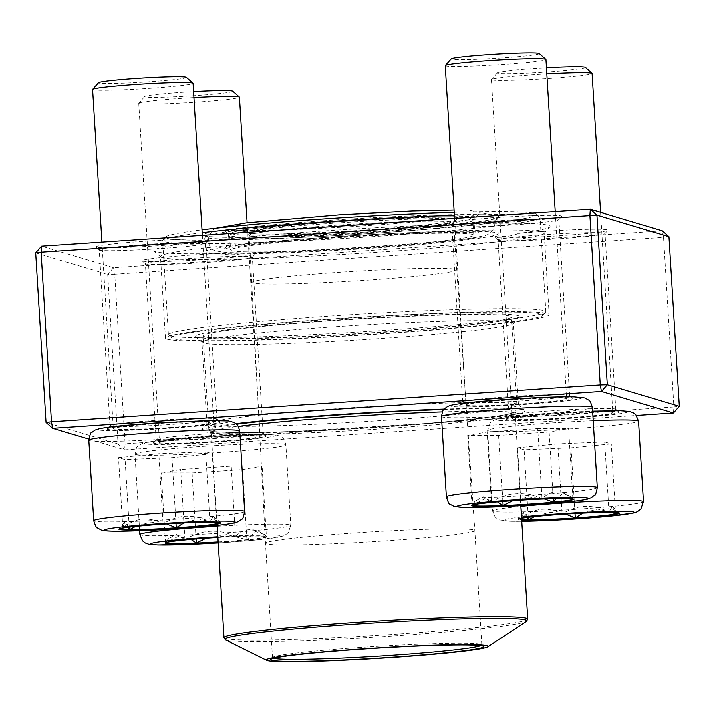 <?xml version="1.0" encoding="UTF-8"?>
<svg xmlns="http://www.w3.org/2000/svg" width="715" height="715" viewBox="0 0 715 715"><rect width="100%" height="100%" fill="white"/><g stroke="black" fill="none" stroke-linecap="round" stroke-linejoin="round"><path stroke-width="0.54" stroke-dasharray="3.58 2.68" d="M673.396 412.984L673.834 406.951L125.08 443.836L114.704 274.22L663.457 237.335L673.834 406.951L679.25 406.29M35.75 252.842L107.652 274.399L118.029 444.015L46.126 422.458M444.069 409.078A162.242 7.642 -3.5 0 1 524.81 410.401A162.242 7.642 -3.5 0 1 377.654 427.391A162.242 7.642 -3.5 0 1 202.497 431.449A162.242 7.642 -3.5 0 1 201.281 430.189A162.242 7.642 -3.5 0 1 235.896 423.673M88.723 439.108L124.651 449.878L636.484 415.469M153.689 443.211A56.708 2.672 -3.5 0 1 153.26 442.773A56.708 2.672 -3.5 0 1 209.647 436.776A56.708 2.672 -3.5 0 1 266.338 435.855A56.708 2.672 -3.5 0 1 214.902 441.79A56.708 2.672 -3.5 0 1 153.689 443.211M107.465 429.358A56.708 2.672 -3.5 0 1 107.036 428.911A56.708 2.672 -3.5 0 1 163.422 422.914A56.708 2.672 -3.5 0 1 220.113 421.993A56.708 2.672 -3.5 0 1 168.686 427.936A56.708 2.672 -3.5 0 1 107.465 429.358M460.21 405.637A56.708 2.672 -3.5 0 1 459.79 405.199A56.708 2.672 -3.5 0 1 516.176 399.202A56.708 2.672 -3.5 0 1 572.867 398.282A56.708 2.672 -3.5 0 1 521.432 404.225A56.708 2.672 -3.5 0 1 460.21 405.637M506.435 419.499A56.708 2.672 -3.5 0 1 506.014 419.062A56.708 2.672 -3.5 0 1 562.392 413.056A56.708 2.672 -3.5 0 1 619.092 412.144A56.708 2.672 -3.5 0 1 567.656 418.078A56.708 2.672 -3.5 0 1 506.435 419.499M668.874 236.674L663.457 237.335L662.26 230.811L113.506 267.696L41.604 246.139M498.426 235.834A56.708 2.672 176.5 0 0 494.887 237.13A56.708 2.672 176.5 0 0 495.289 237.317A56.708 2.672 176.5 0 0 553.848 236.075A56.708 2.672 176.5 0 0 607.965 230.212A56.708 2.672 176.5 0 0 578.426 229.542A56.708 2.672 176.5 0 0 518.527 233.376A198.475 9.349 176.5 0 0 549.844 226.807A198.475 9.349 176.5 0 0 485.288 223.411A56.708 2.672 176.5 0 0 561.74 216.359A56.708 2.672 176.5 0 0 505.031 217.02A56.708 2.672 176.5 0 0 448.663 223.268A56.708 2.672 176.5 0 0 449.074 223.464A56.708 2.672 176.5 0 0 459.128 224.054A198.475 9.349 176.5 0 0 205.428 241.107A56.708 2.672 176.5 0 0 208.986 240.07A56.708 2.672 176.5 0 0 152.277 240.732A56.708 2.672 176.5 0 0 95.908 246.988A56.708 2.672 176.5 0 0 96.319 247.176A56.708 2.672 176.5 0 0 185.328 243.574A198.475 9.349 176.5 0 0 154.074 251.019A198.475 9.349 176.5 0 0 155.504 251.68A198.475 9.349 176.5 0 0 218.576 253.539A56.708 2.672 176.5 0 0 142.133 260.841A56.708 2.672 176.5 0 0 142.544 261.029A56.708 2.672 176.5 0 0 201.094 259.786A56.708 2.672 176.5 0 0 255.21 253.923A56.708 2.672 176.5 0 0 244.736 252.895A198.475 9.349 176.5 0 0 498.426 235.834C504.334 237.103 511.028 236.281 518.527 233.376M156.612 439.859A53.554 2.52 176.5 0 0 213.168 438.599A53.554 2.52 176.5 0 0 263.075 433.031A53.554 2.52 176.5 0 0 263.004 432.915A53.554 2.52 176.5 0 0 209.459 433.782A53.554 2.52 176.5 0 0 156.21 439.448A53.554 2.52 176.5 0 0 156.156 439.564A53.554 2.52 176.5 0 0 156.612 439.859M145.851 263.96A53.554 2.52 -3.5 0 1 145.467 263.781A53.554 2.52 -3.5 0 1 145.395 263.665A53.554 2.52 -3.5 0 1 198.698 257.883A53.554 2.52 -3.5 0 1 252.315 257.132A53.554 2.52 -3.5 0 1 252.261 257.248A53.554 2.52 -3.5 0 1 201.156 262.78A53.554 2.52 -3.5 0 1 145.851 263.96M509.357 416.148A53.554 2.52 176.5 0 0 565.923 414.888A53.554 2.52 176.5 0 0 615.821 409.32A53.554 2.52 176.5 0 0 615.758 409.203A53.554 2.52 176.5 0 0 562.213 410.07A53.554 2.52 176.5 0 0 508.964 415.737A53.554 2.52 176.5 0 0 508.91 415.853A53.554 2.52 176.5 0 0 509.357 416.148M498.605 240.249A53.554 2.52 -3.5 0 1 498.212 240.07A53.554 2.52 -3.5 0 1 498.149 239.954A53.554 2.52 -3.5 0 1 551.453 234.171A53.554 2.52 -3.5 0 1 605.06 233.421A53.554 2.52 -3.5 0 1 605.015 233.537A53.554 2.52 -3.5 0 1 553.902 239.069A53.554 2.52 -3.5 0 1 498.605 240.249M463.141 402.286A53.554 2.52 176.5 0 0 519.698 401.035A53.554 2.52 176.5 0 0 569.605 395.458A53.554 2.52 176.5 0 0 569.533 395.341A53.554 2.52 176.5 0 0 515.989 396.208A53.554 2.52 176.5 0 0 462.739 401.875A53.554 2.52 176.5 0 0 462.685 402A53.554 2.52 176.5 0 0 463.141 402.286M452.381 226.396A53.554 2.52 -3.5 0 1 451.996 226.217A53.554 2.52 -3.5 0 1 451.925 226.101A53.554 2.52 -3.5 0 1 505.228 220.309A53.554 2.52 -3.5 0 1 558.844 219.559A53.554 2.52 -3.5 0 1 558.79 219.684A53.554 2.52 -3.5 0 1 507.686 225.216A53.554 2.52 -3.5 0 1 452.381 226.396M110.387 426.006A53.554 2.52 176.5 0 0 166.953 424.746A53.554 2.52 176.5 0 0 216.851 419.169A53.554 2.52 176.5 0 0 216.788 419.053A53.554 2.52 176.5 0 0 163.243 419.919A53.554 2.52 176.5 0 0 109.985 425.586A53.554 2.52 176.5 0 0 109.94 425.711A53.554 2.52 176.5 0 0 110.387 426.006M99.626 250.107A53.554 2.52 -3.5 0 1 99.242 249.928A53.554 2.52 -3.5 0 1 99.179 249.812A53.554 2.52 -3.5 0 1 152.483 244.021A53.554 2.52 -3.5 0 1 206.09 243.27A53.554 2.52 -3.5 0 1 206.036 243.395A53.554 2.52 -3.5 0 1 154.932 248.927A53.554 2.52 -3.5 0 1 99.626 250.107M162.117 257.543A192.174 9.054 -3.5 0 1 160.732 256.899A192.174 9.054 -3.5 0 1 160.5 256.488A192.174 9.054 -3.5 0 1 351.762 235.718A192.174 9.054 -3.5 0 1 544.133 233.019A192.174 9.054 -3.5 0 1 543.945 233.465A192.174 9.054 -3.5 0 1 360.557 253.316A192.174 9.054 -3.5 0 1 162.117 257.543M167.113 339.205A192.174 9.054 176.5 0 0 370.075 334.692A192.174 9.054 176.5 0 0 549.129 314.689A192.174 9.054 176.5 0 0 356.758 317.389A192.174 9.054 176.5 0 0 165.487 338.15A192.174 9.054 176.5 0 0 167.113 339.205M517.883 315.628A162.242 7.642 176.5 0 0 342.726 319.685A162.242 7.642 176.5 0 0 195.57 336.676A162.242 7.642 176.5 0 0 357.777 334.048A162.242 7.642 176.5 0 0 519.09 316.888A162.242 7.642 176.5 0 0 517.883 315.628M208.351 424.746A155.941 7.347 176.5 0 0 373.042 421.081A155.941 7.347 176.5 0 0 518.339 404.851A155.941 7.347 176.5 0 0 518.152 404.52A155.941 7.347 176.5 0 0 362.237 407.041A155.941 7.347 176.5 0 0 207.18 423.539A155.941 7.347 176.5 0 0 207.028 423.888A155.941 7.347 176.5 0 0 208.351 424.746M512.029 322.331A155.941 7.347 -3.5 0 1 513.343 323.18A155.941 7.347 -3.5 0 1 513.191 323.538A155.941 7.347 -3.5 0 1 364.382 339.652A155.941 7.347 -3.5 0 1 203.355 343.075A155.941 7.347 -3.5 0 1 202.229 342.556A155.941 7.347 -3.5 0 1 202.041 342.226A155.941 7.347 -3.5 0 1 347.338 325.995A155.941 7.347 -3.5 0 1 512.029 322.331M218.576 253.539C228.121 255.3 236.844 255.085 244.736 252.895M205.428 241.107C199.78 243.967 193.077 244.789 185.328 243.574M485.288 223.411C475.984 225.779 467.261 225.994 459.128 224.054M113.506 267.696L114.704 274.22L107.652 274.399L113.506 267.696M125.08 443.836L124.651 449.878L118.029 444.015L125.08 443.836M217.762 537.439A50.926 2.395 -3.5 0 1 266.793 536.84A50.926 2.395 -3.5 0 1 218.057 542.229M259.697 436.087A50.407 2.377 176.5 0 0 206.456 437.267A50.407 2.377 176.5 0 0 159.499 442.514A50.407 2.377 176.5 0 0 209.951 441.807A50.407 2.377 176.5 0 0 260.117 436.365A50.407 2.377 176.5 0 0 259.697 436.087M194.024 97.535A50.407 2.377 176.5 0 0 138.799 103.166A50.407 2.377 176.5 0 0 138.746 103.282A50.407 2.377 176.5 0 0 139.175 103.559A50.407 2.377 176.5 0 0 192.407 102.379A50.407 2.377 176.5 0 0 239.373 97.133M232.643 91.136A44.107 2.074 -3.5 0 1 192.639 95.756A44.107 2.074 -3.5 0 1 145.02 96.856A44.107 2.074 -3.5 0 1 144.698 96.516A44.107 2.074 -3.5 0 1 193.658 91.556M266.338 536.25A50.926 2.395 176.5 0 0 235.414 536.232C245.12 527.375 255.425 527.384 266.338 536.25L264.479 534.462L255.273 531.379L246.854 539.655A50.926 2.395 176.5 0 0 266.767 536.527A50.926 2.395 176.5 0 0 266.704 536.42A50.926 2.395 176.5 0 0 266.338 536.25L262.056 466.207L231.133 466.18L180.734 469.576L161.25 472.981L192.165 472.999L242.573 469.612L262.056 466.207M218.039 541.907A50.926 2.395 176.5 0 0 246.854 539.655L226.691 534.534L206.161 538.189M191.048 539.378L178.178 536.42L166.139 542.515M165.782 542.631L168.892 538.422L176.793 534.48L185.015 539.619A50.926 2.395 176.5 0 0 165.147 542.631A50.926 2.395 176.5 0 0 165.102 542.748A50.926 2.395 176.5 0 0 165.219 542.9M235.414 536.232A50.926 2.395 176.5 0 0 185.015 539.619C201.281 529.645 218.084 528.51 235.414 536.232L231.133 466.18M185.015 539.619L180.734 469.576M165.531 543.025L161.25 472.981M196.205 538.94L192.165 472.999M246.854 539.655L242.573 469.612M521.601 520.02A50.926 2.395 -3.5 0 1 517.875 519.349A50.926 2.395 -3.5 0 1 521.485 518.232M556.02 413.771A50.407 2.377 176.5 0 0 512.244 418.802A50.407 2.377 176.5 0 0 562.705 418.096A50.407 2.377 176.5 0 0 612.871 412.653A50.407 2.377 176.5 0 0 556.02 413.771M546.769 73.824A50.407 2.377 176.5 0 0 535.276 74.53A50.407 2.377 176.5 0 0 491.545 79.454A50.407 2.377 176.5 0 0 491.5 79.571A50.407 2.377 176.5 0 0 548.342 78.453A50.407 2.377 176.5 0 0 592.118 73.413M585.397 67.424A44.107 2.074 -3.5 0 1 547.145 71.929A44.107 2.074 -3.5 0 1 497.443 72.805A44.107 2.074 -3.5 0 1 546.403 67.836M562.079 513.942A50.926 2.395 176.5 0 0 521.736 517.866C534.552 507.713 548.003 506.399 562.079 513.942C577.085 504.441 592.735 503.789 609.037 512.003A50.926 2.395 176.5 0 0 562.079 513.942L557.798 443.899L517.446 447.822L524.05 449.806L571.008 447.858L611.352 443.935L604.747 441.959L557.798 443.899M619.422 512.977A50.926 2.395 176.5 0 0 619.521 512.816A50.926 2.395 176.5 0 0 619.458 512.709A50.926 2.395 176.5 0 0 609.037 512.003L612.389 506.47L615.159 512.432M612.174 512.342L597.445 509.017L582.779 513.075M565.529 514.031L549.764 512.181L534.471 516.552M527.545 517.338L523.648 512.449L521.736 517.866A50.926 2.395 176.5 0 0 517.901 518.92A50.926 2.395 176.5 0 0 517.848 519.036A50.926 2.395 176.5 0 0 521.575 519.707M528.179 517.258L524.05 449.806M521.736 517.866L517.446 447.822M575.021 513.468L571.008 447.858M615.642 513.978L611.352 443.935M609.037 512.003L604.747 441.959M466.448 405.217A50.407 2.377 176.5 0 0 519.68 404.038A50.407 2.377 176.5 0 0 566.646 398.791A50.407 2.377 176.5 0 0 516.194 399.497A50.407 2.377 176.5 0 0 466.019 404.949A50.407 2.377 176.5 0 0 466.448 405.217M445.275 65.709A50.407 2.377 176.5 0 0 445.704 65.986A50.407 2.377 176.5 0 0 498.936 64.806A50.407 2.377 176.5 0 0 545.903 59.56M539.173 53.562A44.107 2.074 -3.5 0 1 495.334 58.424A44.107 2.074 -3.5 0 1 451.219 58.943M497.577 501.805L484.707 498.847L472.66 504.942M472.311 505.058L475.421 500.858L483.313 496.907L491.545 502.046A50.926 2.395 176.5 0 0 471.677 505.058A50.926 2.395 176.5 0 0 471.632 505.174A50.926 2.395 176.5 0 0 471.748 505.326M541.943 498.659A50.926 2.395 176.5 0 0 491.545 502.046C507.802 492.072 524.596 490.946 541.943 498.659C551.64 489.802 561.954 489.811 572.867 498.677A50.926 2.395 176.5 0 0 541.943 498.659L537.662 428.616L487.255 432.003L467.78 435.408L498.695 435.435L549.102 432.039L568.586 428.634L537.662 428.616M573.198 499.124A50.926 2.395 176.5 0 0 573.296 498.963A50.926 2.395 176.5 0 0 573.233 498.847A50.926 2.395 176.5 0 0 572.867 498.677L571.008 496.889L563.25 493.511L555.868 498.534M544.312 498.882L528.367 496.943L512.691 500.616M553.169 498.596L549.102 432.039M502.734 501.376L498.695 435.435M572.867 498.677L568.586 428.634M491.545 502.046L487.255 432.003M472.061 505.451L467.78 435.408M170.125 427.543A50.407 2.377 176.5 0 0 213.901 422.502A50.407 2.377 176.5 0 0 163.44 423.209A50.407 2.377 176.5 0 0 113.274 428.66A50.407 2.377 176.5 0 0 170.125 427.543M92.521 89.429A50.407 2.377 176.5 0 0 149.372 88.311A50.407 2.377 176.5 0 0 193.148 83.271M186.418 77.274A44.107 2.074 -3.5 0 1 142.58 82.136A44.107 2.074 -3.5 0 1 98.473 82.654M213.204 522.191L198.475 518.867L183.809 522.924M166.559 523.889L150.793 522.03L135.501 526.41M128.566 527.196L124.678 522.299L122.766 527.724A50.926 2.395 176.5 0 0 118.931 528.769A50.926 2.395 176.5 0 0 118.878 528.885A50.926 2.395 176.5 0 0 119.003 529.037M163.109 523.8A50.926 2.395 176.5 0 0 122.766 527.724C135.582 517.562 149.033 516.257 163.109 523.8C178.115 514.291 193.765 513.647 210.058 521.852A50.926 2.395 176.5 0 0 163.109 523.8L158.828 453.757L118.476 457.68L125.08 459.656L172.038 457.716L212.382 453.793L205.777 451.808L158.828 453.757M220.452 522.835A50.926 2.395 176.5 0 0 220.551 522.674A50.926 2.395 176.5 0 0 220.488 522.558A50.926 2.395 176.5 0 0 210.058 521.852L213.419 516.328L216.189 522.281M210.058 521.852L205.777 451.808M216.663 523.836L212.382 453.793M122.766 527.724L118.476 457.68M129.209 527.116L125.08 459.656M176.051 523.326L172.038 457.716M225.627 253.718A146.387 6.9 -3.5 0 1 206.063 251.474A146.387 6.9 -3.5 0 1 351.753 235.655A146.387 6.9 -3.5 0 1 498.292 233.599A146.387 6.9 -3.5 0 1 390.184 246.89A146.387 6.9 -3.5 0 1 225.627 253.718M246.773 251.85A121.925 5.747 -3.5 0 1 230.48 249.982A121.925 5.747 -3.5 0 1 351.825 236.808A121.925 5.747 -3.5 0 1 473.875 235.101A121.925 5.747 -3.5 0 1 383.83 246.166A121.925 5.747 -3.5 0 1 246.773 251.85M454.24 212.328A185.873 8.759 -3.5 0 1 536.456 214.16A185.873 8.759 -3.5 0 1 403.626 231.124A185.873 8.759 -3.5 0 1 190.467 240.097A185.873 8.759 -3.5 0 1 165.817 236.835A185.873 8.759 -3.5 0 1 202.113 229.783M520.529 308.853A189.028 8.902 -3.5 0 1 545.786 311.74A189.028 8.902 -3.5 0 1 545.608 312.169A189.028 8.902 -3.5 0 1 401.884 329.213A189.028 8.902 -3.5 0 1 193.702 337.712A189.028 8.902 -3.5 0 1 168.677 335.228A189.028 8.902 -3.5 0 1 168.445 334.817A189.028 8.902 -3.5 0 1 308.04 317.666A189.028 8.902 -3.5 0 1 520.529 308.853M202.291 232.679A189.028 8.902 176.5 0 0 162.868 240.16A189.028 8.902 176.5 0 0 162.68 240.589A189.028 8.902 176.5 0 0 187.938 243.484A189.028 8.902 176.5 0 0 400.427 234.672A189.028 8.902 176.5 0 0 540.022 217.512A189.028 8.902 176.5 0 0 539.789 217.101A189.028 8.902 176.5 0 0 454.427 215.287M518 312.232A185.873 8.759 176.5 0 0 304.84 321.214A185.873 8.759 176.5 0 0 172.011 338.168A185.873 8.759 176.5 0 0 357.84 335.165A185.873 8.759 176.5 0 0 542.658 315.503A185.873 8.759 176.5 0 0 518 312.232M223.849 338.204A154.369 7.275 -3.5 0 1 203.23 335.844A154.369 7.275 -3.5 0 1 356.865 319.167A154.369 7.275 -3.5 0 1 511.386 316.995A154.369 7.275 -3.5 0 1 397.388 331.009A154.369 7.275 -3.5 0 1 223.849 338.204M443.693 409.525A154.369 7.275 -3.5 0 1 517.151 411.232A154.369 7.275 -3.5 0 1 403.153 425.246A154.369 7.275 -3.5 0 1 229.613 432.441A154.369 7.275 -3.5 0 1 208.986 430.081A154.369 7.275 -3.5 0 1 236.513 424.218M273.586 658.256A104.908 4.942 -3.5 0 1 272.46 657.612A104.908 4.942 -3.5 0 1 272.558 657.371A104.908 4.942 -3.5 0 1 376.868 646.271A104.908 4.942 -3.5 0 1 481.758 644.573A104.908 4.942 -3.5 0 1 481.883 644.805A104.908 4.942 -3.5 0 1 480.846 645.574M262.834 236.871A102.388 4.826 -3.5 0 1 249.285 235.521A102.388 4.826 -3.5 0 1 249.151 235.298A102.388 4.826 -3.5 0 1 351.056 224.233A102.388 4.826 -3.5 0 1 453.551 222.803A102.388 4.826 -3.5 0 1 453.453 223.035A102.388 4.826 -3.5 0 1 375.598 232.268A102.388 4.826 -3.5 0 1 262.834 236.871M259.92 233.966A105.543 4.969 176.5 0 0 376.153 229.22A105.543 4.969 176.5 0 0 456.402 219.711A105.543 4.969 176.5 0 0 350.859 220.944A105.543 4.969 176.5 0 0 245.951 232.581A105.543 4.969 176.5 0 0 259.92 233.966M217.083 526.231A75.611 3.566 -3.5 0 1 290.174 524.873A75.611 3.566 -3.5 0 1 290.808 525.284L288.172 532.8L284.463 535.481L280.736 536.679L254.334 540.129L218.102 542.926A65.53 3.083 176.5 0 0 280.807 535.589A65.53 3.083 176.5 0 0 217.726 536.75M135.591 454.517A75.611 3.566 176.5 0 0 215.447 452.747A75.611 3.566 176.5 0 0 285.893 444.873A75.611 3.566 176.5 0 0 285.249 444.462A75.611 3.566 176.5 0 0 205.402 446.24A75.611 3.566 176.5 0 0 134.956 454.105A75.611 3.566 176.5 0 0 135.591 454.517M139.64 530.691L134.956 454.105C136.082 448.564 136.958 446.062 137.593 446.589L141.302 443.908L145.029 442.71C150.087 441.584 158.891 440.431 171.421 439.26L225.457 435.471L267.589 434.416L276.884 435.149L280.45 436.409C282.416 438.51 283.14 435.739 285.893 444.873L290.808 525.284A75.611 3.566 -3.5 0 1 215.555 533.453A75.611 3.566 -3.5 0 1 139.872 534.516M144.957 443.8A65.53 3.083 -3.5 0 1 234.878 435.051A65.53 3.083 -3.5 0 1 249.589 439.466A65.53 3.083 -3.5 0 1 144.957 443.8M521.414 516.99A65.53 3.083 176.5 0 0 521.673 521.262L510.921 521.262L499.293 519.841L495.307 517.115L492.617 510.805A75.611 3.566 -3.5 0 1 520.761 506.3M593.236 420.67A75.611 3.566 176.5 0 0 553.365 422.842A75.611 3.566 176.5 0 0 487.701 430.394A75.611 3.566 176.5 0 0 572.974 428.714A75.611 3.566 176.5 0 0 638.638 421.162M643.563 501.573A75.611 3.566 -3.5 0 1 568.309 509.741A75.611 3.566 -3.5 0 1 492.617 510.805L487.701 430.394L490.338 422.878L494.047 420.197L497.774 418.999L524.175 415.549L592.655 411.134M571.053 418.275A65.53 3.083 -3.5 0 1 502.145 418.23A65.53 3.083 -3.5 0 1 614.471 410.678A65.53 3.083 -3.5 0 1 571.053 418.275M441.486 416.532A75.611 3.566 176.5 0 0 442.12 416.952A75.611 3.566 176.5 0 0 521.968 415.174A75.611 3.566 176.5 0 0 592.422 407.3M597.338 487.71A75.611 3.566 -3.5 0 1 526.892 495.584A75.611 3.566 -3.5 0 1 447.036 497.363A75.611 3.566 -3.5 0 1 446.401 496.943M581.188 397.504A65.53 3.083 -3.5 0 1 491.268 406.254A65.53 3.083 -3.5 0 1 476.548 401.839A65.53 3.083 -3.5 0 1 581.188 397.504M88.732 440.243A75.611 3.566 176.5 0 0 174.004 438.572A75.611 3.566 176.5 0 0 239.668 431.02M244.584 511.431A75.611 3.566 -3.5 0 1 178.92 518.983A75.611 3.566 -3.5 0 1 93.647 520.663M155.084 423.03A65.53 3.083 -3.5 0 1 224.001 423.083A65.53 3.083 -3.5 0 1 111.674 430.627A65.53 3.083 -3.5 0 1 155.084 423.03M224.725 238.971A146.387 6.9 -3.5 0 1 205.16 236.728A146.387 6.9 -3.5 0 1 350.851 220.908A146.387 6.9 -3.5 0 1 497.39 218.853A146.387 6.9 -3.5 0 1 389.282 232.143A146.387 6.9 -3.5 0 1 224.725 238.971M222.973 237.228A148.273 6.989 176.5 0 0 479.318 221.587A148.273 6.989 176.5 0 0 351.19 218.906A148.273 6.989 176.5 0 0 222.973 237.228M442.281 411.894A152.161 7.168 -3.5 0 1 515.086 413.565A152.161 7.168 -3.5 0 1 402.715 427.373A152.161 7.168 -3.5 0 1 231.66 434.47A152.161 7.168 -3.5 0 1 211.327 432.146A152.161 7.168 -3.5 0 1 238.247 426.399M527.661 619.136A152.161 7.168 -3.5 0 1 415.281 632.954A152.161 7.168 -3.5 0 1 244.226 640.041A152.161 7.168 -3.5 0 1 223.902 637.717M225.484 639.845A151.222 7.123 176.5 0 0 245.147 641.605A151.222 7.123 176.5 0 0 409.15 634.992A151.222 7.123 176.5 0 0 526.347 621.442M279.485 544.884A104.908 4.942 -3.5 0 1 265.471 543.275L265.471 543.275A104.908 4.942 -3.5 0 1 369.878 531.942A104.908 4.942 -3.5 0 1 474.894 530.467L474.894 530.467A104.908 4.942 -3.5 0 1 397.415 539.995A104.908 4.942 -3.5 0 1 279.485 544.884M265.721 283.98A102.388 4.826 -3.5 0 1 252.038 282.416L252.038 282.416A102.388 4.826 -3.5 0 1 353.943 271.351A102.388 4.826 -3.5 0 1 456.429 269.913L456.429 269.913A102.388 4.826 -3.5 0 1 380.818 279.207A102.388 4.826 -3.5 0 1 265.721 283.98M247.39 235.074A120.031 5.657 -3.5 0 1 351.19 220.238A120.031 5.657 -3.5 0 1 454.901 222.41A120.031 5.657 -3.5 0 1 247.39 235.074M245.871 237.103A121.925 5.747 176.5 0 0 382.927 231.419A121.925 5.747 176.5 0 0 472.973 220.354A121.925 5.747 176.5 0 0 350.922 222.061A121.925 5.747 176.5 0 0 229.578 235.235A121.925 5.747 176.5 0 0 245.871 237.103M263.075 433.031L252.315 257.132M156.156 439.564L145.395 263.665M615.821 409.32L605.06 233.421M508.91 415.853L498.149 239.954M569.605 395.458L558.844 219.559M462.685 402L451.925 226.101M216.851 419.169L206.09 243.27M109.94 425.711L99.179 249.812M549.129 314.689L544.133 233.019M165.487 338.15L160.5 256.488M518.339 404.851L513.343 323.18M207.028 423.888L202.041 342.226M156.21 439.448L153.26 442.773M263.004 432.915L266.338 435.855M109.985 425.586L107.036 428.911M216.788 419.053L220.113 421.993M462.739 401.875L459.79 405.199M569.533 395.341L572.867 398.282M508.964 415.737L506.014 419.062M615.758 409.203L619.092 412.144M252.261 257.248L255.21 253.923M145.467 263.781L142.133 260.841M206.036 243.395L208.986 240.07M99.242 249.928L95.908 246.988M558.79 219.684L561.74 216.359M451.996 226.217L448.663 223.268M605.015 233.537L607.965 230.212M498.212 240.07L494.887 237.13M207.18 423.539L201.281 430.189M518.152 404.52L524.81 410.401M513.191 323.538L519.09 316.888M202.229 342.556L195.57 336.676M543.945 233.465L549.844 226.807M160.732 256.899L154.074 251.019M138.746 103.282L159.499 442.514M247.05 222.749L260.117 436.365M144.698 96.516L138.799 103.166M264.487 534.454L266.704 536.42M168.883 538.422L165.147 542.631M491.5 79.571L512.244 418.802M600.618 212.328L612.871 412.653M497.443 72.805L491.545 79.454M612.389 506.47L619.458 512.709M523.648 512.441L517.901 518.92M454.615 218.37L466.019 404.949M555.198 211.613L566.646 398.791M475.412 500.849L471.677 505.058M571.008 496.889L573.233 498.847M101.861 242.09L113.274 428.66M202.452 235.324L213.901 422.502M124.669 522.299L118.931 528.769M213.419 516.328L220.488 522.558M498.292 233.599L497.792 217.753L489.998 219.845C474.501 222.696 446.705 225.752 406.612 229.015C340.796 234.359 257.534 238.086 223.125 237.228C210.478 236.737 204.311 236.218 204.624 235.682L206.063 251.474M545.786 311.74L540.022 217.512M168.445 334.817L162.68 240.589M517.151 411.232L511.386 316.995M208.986 430.081L203.23 335.844M217.029 525.364L211.327 432.146L210.648 430.859C210.308 431.395 216.69 431.923 229.792 432.432C246.326 432.754 269.439 432.343 299.138 431.181L423.155 423.691C462.82 420.438 490.669 417.381 506.703 414.503L515.604 412.206L515.086 413.565L520.717 505.594M272.558 657.371L270.788 659.364M481.758 644.573L483.751 646.342M481.883 644.805L474.894 530.467L453.551 222.803M272.46 657.612L265.471 543.275L249.151 235.298M473.875 235.101L472.973 220.354L471.632 218.406L467.252 217.387C453.122 215.546 394.314 217.271 336.828 221.158C288.949 224.331 246.845 228.612 234.949 231.589L230.632 233.17L229.578 235.235L230.48 249.982M542.658 315.503L545.608 312.169M172.011 338.168L168.677 335.228M165.817 236.835L162.868 240.16M536.456 214.16L539.789 217.101M453.453 223.035L456.402 219.711M249.285 235.521L245.951 232.581M216.288 228.112L212.132 230.373L207.609 240.249C209.808 247.158 212.695 250.688 216.261 250.84C220.542 252.011 226.619 252.627 234.493 252.69C247.962 253.021 266.802 252.744 291.005 251.859C334.128 250.205 376.742 247.56 418.847 243.922C452.497 240.973 474.42 238.167 484.6 235.485C486.62 235.548 489.507 233.742 493.252 230.051L495.397 222.651L491.491 214.706L468.504 210.219L454.105 210.085M416.89 221.766C455.124 218.111 475.788 215.51 478.907 213.964L473.786 219.773L474.724 228.925L480.087 233.287C476.539 232.196 457.341 232.089 422.494 232.938C386.261 234.127 348.08 236.254 307.942 239.337C259.983 242.886 225.913 247.64 224.09 248.945L229.238 243.082L228.246 233.93L222.91 229.622C224.001 230.57 241.098 230.748 274.194 230.15C315.02 229.068 373.382 225.636 416.89 221.766"/><path stroke-width="1.07" d="M636.484 415.469L673.396 412.984L601.494 391.427L52.74 428.321L51.543 421.787L46.126 422.458L35.75 252.842L41.166 252.172L41.604 246.139L590.349 209.254L596.971 215.117L41.166 252.172L51.543 421.787L600.296 384.902L589.92 215.287L590.349 209.254L662.26 230.811L668.874 236.674L596.971 215.117L607.348 384.733L679.25 406.29L668.874 236.674M235.896 423.673A162.242 7.642 -3.5 0 1 444.069 409.078M46.126 422.458L52.74 428.321L88.723 439.108M41.604 246.139L35.75 252.842M607.348 384.733L600.296 384.902L601.494 391.427L607.348 384.733M679.25 406.29L673.396 412.984M218.057 542.229A50.926 2.395 -3.5 0 1 165.549 543.337A50.926 2.395 -3.5 0 1 165.12 543.06A50.926 2.395 -3.5 0 1 217.762 537.439M247.05 222.749L239.373 97.133A50.407 2.377 176.5 0 0 239.31 97.017A50.407 2.377 176.5 0 0 238.944 96.856A50.407 2.377 176.5 0 0 194.024 97.535M193.658 91.556A44.107 2.074 -3.5 0 1 232.643 91.136L239.31 97.017M206.161 538.189L196.455 543.051A50.926 2.395 176.5 0 0 218.039 541.907M166.139 542.515L165.531 543.025A50.926 2.395 176.5 0 0 196.455 543.051L191.048 539.378M165.219 542.9A50.926 2.395 176.5 0 0 165.531 543.025L165.782 542.631M196.455 543.051L196.205 538.94M521.485 518.232A50.926 2.395 -3.5 0 1 578.221 513.299A50.926 2.395 -3.5 0 1 619.539 513.129A50.926 2.395 -3.5 0 1 575.307 518.223A50.926 2.395 -3.5 0 1 521.601 520.02M600.618 212.328L592.118 73.413A50.407 2.377 176.5 0 0 592.056 73.305A50.407 2.377 176.5 0 0 546.769 73.824M546.403 67.836A44.107 2.074 -3.5 0 1 585.397 67.424L592.056 73.305M615.159 512.432L615.642 513.978A50.926 2.395 176.5 0 0 619.422 512.977M582.779 513.075L575.289 517.901A50.926 2.395 176.5 0 0 615.642 513.978L612.174 512.342M534.471 516.552L528.34 519.85A50.926 2.395 176.5 0 0 575.289 517.901L565.529 514.031M521.575 519.707A50.926 2.395 176.5 0 0 528.34 519.85L527.545 517.338M528.34 519.85L528.179 517.258M575.289 517.901L575.021 513.468M572.885 498.99A50.926 2.395 -3.5 0 1 573.314 499.276A50.926 2.395 -3.5 0 1 522.629 504.772A50.926 2.395 -3.5 0 1 471.65 505.487A50.926 2.395 -3.5 0 1 519.099 500.187A50.926 2.395 -3.5 0 1 572.885 498.99M555.198 211.613L545.903 59.56A50.407 2.377 176.5 0 0 545.84 59.452A50.407 2.377 176.5 0 0 545.474 59.282A50.407 2.377 176.5 0 0 493.422 60.391A50.407 2.377 176.5 0 0 445.32 65.601A50.407 2.377 176.5 0 0 445.275 65.709L454.615 218.37M445.32 65.601L451.219 58.943A44.107 2.074 -3.5 0 1 493.314 54.385A44.107 2.074 -3.5 0 1 538.851 53.419A44.107 2.074 -3.5 0 1 539.173 53.562L545.84 59.452M472.66 504.942L472.061 505.451A50.926 2.395 176.5 0 0 502.985 505.478L497.577 501.805M471.748 505.326A50.926 2.395 176.5 0 0 472.061 505.451L472.311 505.058M555.868 498.534L553.383 502.091A50.926 2.395 176.5 0 0 573.198 499.124M512.691 500.616L502.985 505.478A50.926 2.395 176.5 0 0 553.383 502.091L544.312 498.882M553.383 502.091L553.169 498.596M502.985 505.478L502.734 501.376M163.127 524.113A50.926 2.395 -3.5 0 1 220.569 522.987A50.926 2.395 -3.5 0 1 169.884 528.492A50.926 2.395 -3.5 0 1 118.896 529.207A50.926 2.395 -3.5 0 1 163.127 524.113M202.452 235.324L193.148 83.271A50.407 2.377 176.5 0 0 193.086 83.163A50.407 2.377 176.5 0 0 136.297 84.388A50.407 2.377 176.5 0 0 92.575 89.312A50.407 2.377 176.5 0 0 92.521 89.429L101.861 242.09M92.575 89.312L98.473 82.654A44.107 2.074 -3.5 0 1 136.735 78.346A44.107 2.074 -3.5 0 1 186.418 77.274L193.086 83.163M183.809 522.924L176.319 527.759A50.926 2.395 176.5 0 0 216.663 523.836L213.204 522.191M135.501 526.41L129.361 529.708A50.926 2.395 176.5 0 0 176.319 527.759L166.559 523.889M119.003 529.037A50.926 2.395 176.5 0 0 129.361 529.708L128.566 527.196M216.189 522.281L216.663 523.836A50.926 2.395 176.5 0 0 220.452 522.835M129.361 529.708L129.209 527.116M176.319 527.759L176.051 523.326M202.113 229.783A185.873 8.759 -3.5 0 1 454.24 212.328M454.427 215.287A189.028 8.902 176.5 0 0 202.291 232.679M236.513 424.218A154.369 7.275 -3.5 0 1 443.693 409.525M281.147 661.581A111.209 5.237 -3.5 0 1 266.686 660.285A111.209 5.237 -3.5 0 1 376.966 647.861A111.209 5.237 -3.5 0 1 487.943 646.753A111.209 5.237 -3.5 0 1 401.759 656.719A111.209 5.237 -3.5 0 1 281.147 661.581M284.954 661.241A106.803 5.032 -3.5 0 1 270.788 659.364A106.803 5.032 -3.5 0 1 376.984 648.067A106.803 5.032 -3.5 0 1 483.751 646.342A106.803 5.032 -3.5 0 1 407.434 656.084A106.803 5.032 -3.5 0 1 284.954 661.241M480.846 645.574A104.908 4.942 -3.5 0 1 397.066 654.851A104.908 4.942 -3.5 0 1 286.474 659.212A104.908 4.942 -3.5 0 1 273.586 658.256M217.726 536.75A65.53 3.083 176.5 0 0 150.552 543.954A65.53 3.083 176.5 0 0 218.102 542.908L158.176 544.973L148.872 544.24L145.315 542.98L142.553 540.826L139.872 534.516A75.611 3.566 -3.5 0 1 217.083 526.231M520.761 506.3A75.611 3.566 -3.5 0 1 558.281 503.253A75.611 3.566 -3.5 0 1 643.563 501.573L640.917 509.089L637.217 511.77L633.481 512.968L607.089 516.418L553.061 520.207L521.673 521.28A65.53 3.083 176.5 0 0 630.451 513.495A65.53 3.083 176.5 0 0 560.211 513.692A65.53 3.083 176.5 0 0 521.414 516.99M592.655 411.134L620.343 410.705L629.638 411.438L633.195 412.698L635.957 414.852L638.638 421.162A75.611 3.566 176.5 0 0 593.236 420.67M457.627 506.738A65.53 3.083 176.5 0 0 562.267 502.413A65.53 3.083 176.5 0 0 547.547 497.998A65.53 3.083 176.5 0 0 457.627 506.738M441.486 416.532C442.612 410.991 443.488 408.488 444.122 409.016L447.831 406.343L451.558 405.137C456.617 404.011 465.42 402.858 477.951 401.687C508.258 398.764 555.895 396.333 574.118 396.843L584.7 397.906L588.838 400.123C589.401 399.506 590.599 401.901 592.422 407.3A75.611 3.566 176.5 0 0 591.779 406.889A75.611 3.566 176.5 0 0 511.931 408.667A75.611 3.566 176.5 0 0 441.486 416.532L446.401 496.943A75.611 3.566 -3.5 0 1 521.655 488.774A75.611 3.566 -3.5 0 1 597.338 487.71C596.212 493.252 595.327 495.763 594.701 495.227L590.992 497.908L587.265 499.115C582.198 500.241 573.403 501.385 560.864 502.565L506.837 506.354L464.696 507.409L454.123 506.345L449.932 504.084C449.369 504.692 448.198 502.305 446.401 496.943M178.232 528.644A65.53 3.083 176.5 0 0 221.65 521.047A65.53 3.083 176.5 0 0 109.323 528.6A65.53 3.083 176.5 0 0 178.232 528.644M88.732 440.243C89.858 434.702 90.742 432.2 91.368 432.736L95.077 430.055L98.804 428.848C103.872 427.722 112.666 426.578 125.205 425.398L155.03 423.03L209.397 420.554L228.451 420.956L234.207 422.547C236.281 424.692 236.96 421.966 239.668 431.02A75.611 3.566 176.5 0 0 154.395 432.691A75.611 3.566 176.5 0 0 88.732 440.243L93.647 520.663A75.611 3.566 -3.5 0 1 168.901 512.485A75.611 3.566 -3.5 0 1 244.584 511.431C243.457 516.972 242.582 519.474 241.947 518.938L238.238 521.619L234.511 522.826C229.452 523.952 220.649 525.096 208.119 526.276L178.294 528.653L131.658 530.95C119.074 531.317 110.199 531.245 105.042 530.745L101.19 530.003L97.186 527.795C96.623 528.403 95.444 526.025 93.647 520.663M238.247 426.399A152.161 7.168 -3.5 0 1 442.281 411.894M487.943 646.753L526.347 621.442A151.222 7.123 176.5 0 0 506.613 618.511A151.222 7.123 176.5 0 0 330.696 626.009A151.222 7.123 176.5 0 0 225.484 639.845L223.902 637.717A152.161 7.168 -3.5 0 1 336.273 623.9A152.161 7.168 -3.5 0 1 507.328 616.813A152.161 7.168 -3.5 0 1 527.661 619.136L520.717 505.594M139.64 530.691L139.872 534.516M638.638 421.162L643.563 501.573M592.422 407.3L597.338 487.71M239.668 431.02L244.584 511.431M223.902 637.717L217.029 525.364M266.686 660.285L225.484 639.845M527.661 619.136L526.347 621.442M454.105 210.085L411.992 211.041L339.723 214.768L246.273 222.839L216.288 228.112"/></g></svg>
